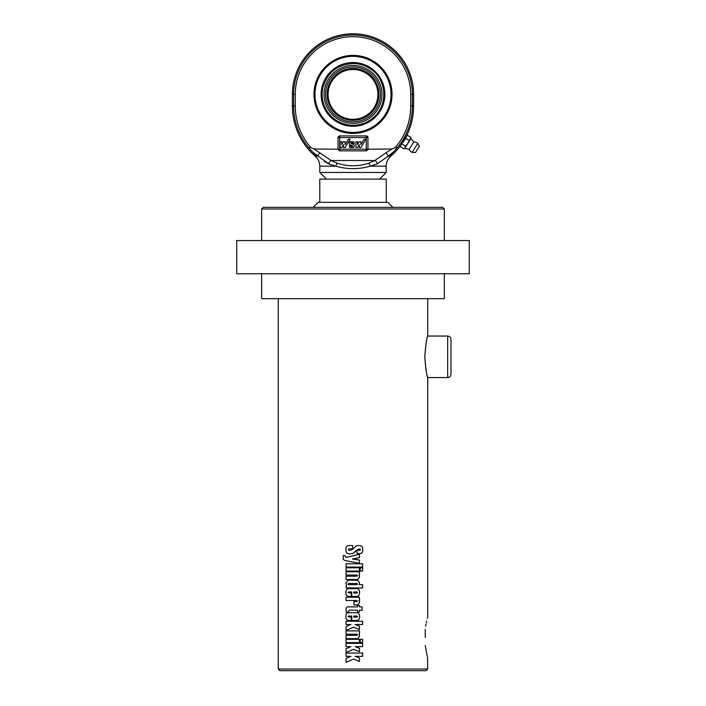 <?xml version="1.0" encoding="UTF-8"?>
<svg xmlns="http://www.w3.org/2000/svg" width="706" height="706" viewBox="0 0 706 706"><rect width="100%" height="100%" fill="white"/><g stroke="black" fill="none" stroke-linecap="round" stroke-linejoin="round"><path stroke-width="1.06" d="M236.739 273.769L469.261 273.769L469.261 240.552L236.739 240.552L236.739 273.769M444.348 208.994L442.68 207.335L263.32 207.335L261.652 208.994L444.348 208.994L444.348 240.552M450.984 356.804L450.984 339.365C450.79 337.353 449.687 336.241 447.666 336.047L447.666 377.569C449.687 377.375 450.79 376.263 450.984 374.242L450.984 356.804M424.791 356.804C425.692 344.713 426.671 337.803 427.73 336.074C426.874 336.771 425.894 343.681 424.791 356.804C425.692 368.903 426.671 375.813 427.73 377.542C426.874 376.845 425.894 369.935 424.791 356.804M425.859 369.22L426.053 370.288M426.318 371.691L426.468 372.38M427.289 375.883L427.527 376.792M425.241 637.483L425.241 629.434C428.295 612.79 428.295 612.79 425.241 629.434L425.241 637.483M359.451 658.036L359.478 661.46L353.609 659.06L346.055 662.254L346.09 658.371L350.908 656.359L346.055 656.359L346.09 653.059L362.628 653.059L362.628 656.359L355.206 656.359L359.451 658.036L359.451 661.46M362.584 653.059L362.584 656.359M355.197 656.359L359.478 658.036M346.055 656.359L346.055 653.059M346.055 662.254L346.055 658.371L350.9 656.359M359.451 648.302L359.478 651.726L353.609 649.326L346.055 652.52L346.09 648.646L350.908 646.634L346.055 646.634L346.09 643.334L362.628 643.334L362.628 646.634L355.206 646.634L359.451 648.302L359.451 651.726M362.584 643.334L362.584 646.634M355.197 646.634L359.478 648.302M346.055 646.634L346.055 643.334M346.055 652.52L346.055 648.646L350.9 646.634M362.584 639.309L362.584 642.61M362.628 642.61L360.219 642.61L360.219 639.309L362.628 639.309L362.628 642.61M359.451 639.309L359.451 642.61M346.09 642.61L346.09 639.309L359.478 639.309L359.478 642.61L346.055 642.61L346.055 639.309M359.036 634.2L359.575 636.247L357.66 638.648L346.055 638.648L346.09 635.347L356.83 635.347L357.448 634.782L356.857 634.2L346.055 634.2L346.09 630.899L359.478 630.899L359.478 634.2L359.01 634.2L359.548 636.247L357.642 638.648M359.451 630.899L359.451 634.2M346.055 634.2L346.055 630.899M346.055 638.648L346.055 635.347M359.451 626.196L359.478 629.611L353.609 627.219L346.055 630.405L346.09 626.531L350.908 624.519L346.055 624.519L346.09 621.218L362.628 621.218L362.628 624.519L355.206 624.519L359.451 626.196L359.451 629.611M362.584 621.218L362.584 624.519M355.197 624.519L359.478 626.196M346.055 624.519L346.055 621.218M346.055 630.405L346.055 626.531L350.9 624.519M353.75 591.963L353.75 593.084L356.83 593.084L357.492 592.528L356.83 591.963L353.75 591.963L353.75 593.084M348.587 596.385C346.778 596.385 345.878 595.096 345.878 592.51C345.878 589.942 346.814 588.663 348.693 588.663L356.751 588.663C358.604 588.663 359.548 589.942 359.548 592.51C359.548 595.096 358.648 596.385 356.839 596.385L351.738 596.385L351.738 591.963L348.614 591.963L347.926 592.528L351.306 593.084L351.306 596.385L348.587 596.385C346.805 596.385 345.905 595.096 345.905 592.51C345.905 589.942 346.84 588.663 348.72 588.663M351.747 596.385L351.738 591.963M356.751 588.663C358.63 588.663 359.575 589.942 359.575 592.51C359.575 595.096 358.666 596.385 356.857 596.385M359.548 545.562C361.675 545.562 362.743 546.965 362.734 549.78C362.743 552.295 361.772 553.557 359.831 553.557L356.989 553.557L356.989 550.248L360.051 550.248L360.545 549.692L359.548 549.039L356.336 550.345L352.885 553.504L349.205 553.875C347.025 553.875 345.931 552.463 345.931 549.647C345.931 546.921 346.928 545.562 348.923 545.562M360.025 550.248L360.51 549.692M349.205 553.875C346.999 553.875 345.896 552.463 345.896 549.647C345.896 546.921 346.902 545.562 348.905 545.562L352.682 545.562L352.682 548.871L348.879 548.871L348.314 549.559L348.879 550.221L350.864 550.221L352.974 549.021C355.445 546.32 357.024 545.164 357.713 545.562L359.575 545.562C361.71 545.562 362.787 546.965 362.778 549.78C362.787 552.295 361.807 553.557 359.857 553.557M358.48 549.118L353 553.442M359.575 549.039L358.507 549.118M350.864 550.221L352.974 549.021M348.879 550.221L350.847 550.221M359.451 554.325L359.451 557.625L352.418 559.002L359.451 560.087L359.451 563.3M359.451 560.087L359.478 563.3L346.125 560.749C343.796 560.299 342.825 559.337 343.222 557.846L343.222 555.543L345.013 555.543L345.931 557.458L359.478 554.325L359.478 557.625L353 559.09M353 562.064L346.161 560.749C343.831 560.299 342.869 559.337 343.266 557.846L343.266 555.543M353 558.887L359.478 560.087M345.896 557.458L352.409 556.037M362.584 563.794L362.584 567.095M346.09 567.095L346.09 563.794L362.628 563.794L362.628 567.095L346.055 567.095L346.055 563.794M359.451 567.783L359.451 571.083M346.09 571.083L346.09 567.783L359.478 567.783L359.478 571.083L346.055 571.083L346.055 567.783M362.584 567.783L362.584 571.083M362.628 571.083L360.219 571.083L360.219 567.783L362.628 567.783L362.628 571.083M359.036 575.055L359.575 577.102L357.66 579.502L346.055 579.502L346.09 576.202L356.83 576.202L357.448 575.637L356.857 575.055L346.055 575.055L346.09 571.754L359.478 571.754L359.478 575.055L359.01 575.055L359.548 577.102L357.642 579.502M359.451 571.754L359.451 575.055M346.055 575.055L346.055 571.754M346.055 579.502L346.055 576.202M347.952 584.074L348.561 584.639L356.909 584.639L357.492 584.074L356.883 583.5L348.561 583.5L347.952 584.074L348.587 583.5M362.584 584.639L362.584 587.939M357.695 580.2L359.548 582.591L359.054 584.639L362.628 584.639L362.628 587.939L346.055 587.939L346.54 585.159L345.905 583.235L348.093 580.2M346.54 585.159L345.878 583.235L348.076 580.2L357.713 580.2L359.575 582.591L359.08 584.639M346.055 587.939L346.514 585.159M359.036 600.515L359.575 602.553L357.66 604.945L353.918 604.945L353.918 601.644L356.83 601.644L357.448 601.08L356.857 600.515L346.055 600.515L346.09 597.214L359.478 597.214L359.478 600.515L359.01 600.515L359.548 602.553L357.642 604.945M359.451 597.214L359.451 600.515M346.055 600.515L346.055 597.214M359.451 605.43L359.451 606.895L362.169 606.895L362.169 610.196L359.451 610.196L359.451 611.978M362.134 606.895L362.134 610.196M359.478 610.196L359.478 611.978L357.492 611.978L357.492 610.196L349.32 610.196L348.323 612.102L346.055 612.102L346.09 610.019C345.905 607.487 346.981 606.445 349.311 606.895L357.492 606.895L357.492 605.43L359.478 605.43L359.478 606.895M346.055 612.102L346.055 610.019C345.869 607.487 346.955 606.445 349.302 606.895M353.75 616.029L353.75 617.15L356.83 617.15L357.492 616.594L356.83 616.029L353.75 616.029L353.75 617.15M348.587 620.45C346.778 620.45 345.878 619.153 345.878 616.567C345.878 614.008 346.814 612.729 348.693 612.729L356.751 612.729C358.604 612.729 359.548 614.008 359.548 616.567C359.548 619.153 358.648 620.45 356.839 620.45L351.738 620.45L351.738 616.029L348.614 616.029L347.926 616.594L351.306 617.15L351.306 620.45L348.587 620.45C346.805 620.45 345.905 619.153 345.905 616.567C345.905 614.008 346.84 612.729 348.72 612.729M351.747 620.45L351.738 616.029M356.751 612.729C358.63 612.729 359.575 614.008 359.575 616.567C359.575 619.153 358.666 620.45 356.857 620.45M427.739 298.682L427.739 336.047L447.666 336.047M447.666 377.569L427.739 377.569L427.739 616.726M427.554 617.397L427.306 618.341M426.618 621.209L426.318 622.595M426.062 623.919L425.683 626.16M425.241 645.531C428.295 662.175 428.295 662.175 425.241 645.531L427.306 656.624M427.554 657.577L427.739 669.041L278.261 669.041L278.261 298.682M278.261 669.041L279.92 670.7L426.08 670.7L427.739 669.041M444.348 273.769L444.348 298.682L261.652 298.682L261.652 273.769M392.863 207.335L387.876 202.348L318.124 202.348L313.137 207.335M319.783 202.348L319.783 179.103L386.217 179.103L386.217 202.348M400.902 145.171L400.505 146.804L400.54 145.763L406.188 136.602L405.703 138.376L400.902 145.171L405.641 137.105M407.441 135.437L406.188 136.602L407.441 135.437M400.505 146.804L403.867 148.869L405.147 147.783L405.535 146.16L407.741 143.574L410.91 137.449L410.883 138.482L413.778 141.932L409.153 149.425A5.401 5.401 0 0 0 412.189 152.355L417.758 143.327A5.401 5.401 0 0 0 413.778 141.932M409.153 149.425L404.776 148.384L410.883 138.482M403.867 148.869L404.776 148.384M405.703 138.376L409.056 140.45M407.556 135.375L410.91 137.449M402.182 144.086L405.535 146.16M419.02 146.795L415.587 152.372L419.02 146.795M400.955 145.048A66.435 66.435 0 0 1 390.78 156.15L389.438 156.15L395.589 149.69A65.181 65.181 0 0 0 412.375 106.024L410.715 106.024A63.531 63.531 0 0 1 395.228 147.589C396.79 147.069 396.913 147.766 395.589 149.69M413.619 106.024L412.375 106.024L412.375 94.401A59.375 59.375 0 0 0 353 35.026A59.375 59.375 0 0 0 293.625 94.401L293.625 106.024A65.181 65.181 0 0 0 310.411 149.69L316.562 156.15L315.22 156.15A66.435 66.435 0 0 1 292.381 106.024L292.381 94.401A60.619 60.619 0 0 1 353 33.782A60.619 60.619 0 0 1 413.619 94.401L413.619 106.024A66.435 66.435 0 0 1 406.188 136.567L406.206 136.576M392.033 94.401A39.033 39.033 0 0 1 353 133.425A39.033 39.033 0 0 1 313.967 94.401A39.033 39.033 0 0 1 353 55.368A39.033 39.033 0 0 1 392.033 94.401M380.578 122.014L380.102 122.482M379.625 122.941L374.233 127.151M375.195 126.498L377.445 124.83M378.204 124.203L378.981 123.524M379.607 122.959L380.155 122.438M326.428 179.103L319.783 172.458L386.217 172.458L379.572 179.103M368.461 163.298C358.154 166.59 347.846 166.59 337.539 163.298A3.318 1.65 109.2 0 0 335.818 166.175C347.273 169.466 358.727 169.466 370.182 166.175L377.207 163.951L388.123 156.15A3.318 0.565 -126.5 0 0 386.103 152.717L374.833 160.518L368.461 163.298A3.318 1.65 70.8 0 1 370.182 166.175L386.217 166.175L386.217 172.458M345.11 144.606L348.349 139.214L350.097 139.214L345.11 147.519L343.513 147.519L343.513 144.642L341.792 147.519L340.133 147.519L340.133 141.703L341.73 141.703L341.73 144.571L343.451 141.703L345.11 141.703L345.11 144.606M349.894 147.519A2.489 2.489 0 0 1 349.267 145.86L350.926 145.86A0.83 0.83 0 0 0 351.756 146.689A0.83 0.83 0 0 0 352.585 145.86L349.594 144.606A2.489 2.489 0 0 1 349.894 141.703L353.609 141.703A2.489 2.489 0 0 1 354.244 143.362L352.585 143.362A0.83 0.83 0 0 0 351.756 142.533A0.83 0.83 0 0 0 350.926 143.362L353.909 144.606A2.489 2.489 0 0 1 353.609 147.519L349.894 147.519M359.23 141.703L360.89 141.703L360.89 144.606L364.128 139.214L365.867 139.214L360.89 147.519L359.292 147.519L359.292 144.642L357.571 147.519L355.903 147.519L355.903 141.703L357.51 141.703L357.51 144.571L359.23 141.703M337.539 163.298L331.167 160.518L314.011 149.01L338.05 149.204L338.05 137.582A1.659 1.659 0 0 1 339.71 135.923L366.29 135.923A1.659 1.659 0 0 1 367.95 137.582L367.95 149.204L391.989 149.01L386.103 152.717M367.72 150.043A1.659 1.659 0 0 0 367.95 149.204L366.29 150.863A1.659 1.659 0 0 0 366.643 150.828M338.951 150.678A1.659 1.659 0 0 0 339.71 150.863L338.05 149.204A1.659 1.659 0 0 0 338.095 149.575M367.95 149.204L366.29 149.204L366.29 150.863L339.71 150.863L339.71 137.582L366.29 137.582L366.29 149.204L338.05 149.204M310.411 149.69C309.122 147.775 309.237 147.077 310.772 147.589A63.531 63.531 0 0 1 295.284 106.024L295.284 94.401A57.715 57.715 0 0 1 353 36.686A57.715 57.715 0 0 1 410.715 94.401L410.715 106.024M314.011 149.01L310.772 147.589M395.228 147.589L391.989 149.01M312.22 151.755L328.793 163.951L324.398 161.445M319.897 152.717A3.318 0.565 126.5 0 0 317.876 156.15L316.562 156.15M377.207 163.951A3.318 2.092 -118 0 0 374.833 160.518L331.167 160.518A3.318 2.092 118 0 0 328.793 163.951L335.818 166.175L319.783 166.175L319.783 172.458M389.438 156.15L388.123 156.15L393.78 151.755M381.964 94.401A28.964 28.964 0 0 0 338.518 69.32A28.964 28.964 0 0 0 338.518 119.482A28.964 28.964 0 0 0 381.964 94.401M351.72 69.523L353 69.488A24.913 24.913 0 0 1 374.577 106.853A24.913 24.913 0 0 1 331.423 106.853A24.913 24.913 0 0 1 353 69.488M353 68.491A25.91 25.91 0 0 0 330.567 107.356A25.91 25.91 0 0 0 375.433 107.356A25.91 25.91 0 0 0 353 68.491M380.437 94.401A27.437 27.437 0 0 1 339.277 118.158A27.437 27.437 0 0 1 339.277 70.635A27.437 27.437 0 0 1 380.437 94.401M419.302 146.354L415.587 152.372M367.95 137.582L366.29 137.582L366.29 135.923M339.71 135.923L339.71 137.582L338.05 137.582M413.619 94.401L410.715 94.401M292.381 94.401L295.284 94.401M292.381 106.024L295.284 106.024M353 62.525A31.876 31.876 0 0 0 325.395 110.339A31.876 31.876 0 0 0 380.605 110.339A31.876 31.876 0 0 0 353 62.525M353 56.365A38.036 38.036 0 0 1 385.935 113.419A38.036 38.036 0 0 1 320.065 113.419A38.036 38.036 0 0 1 353 56.365M261.652 208.994L261.652 240.552M419.302 146.01L417.758 143.327M415.278 152.531L412.189 152.355M390.78 156.15C387.815 158.841 386.288 162.177 386.217 166.175M319.783 166.175C319.712 162.177 318.185 158.841 315.22 156.15M353 63.522C337.336 64.555 327.293 72.603 322.863 87.668C321.142 95.963 322.492 103.72 326.931 110.948C332.464 119.243 340.186 123.982 350.097 125.139C358.913 125.827 366.688 123.303 373.421 117.558C388.45 105.229 386.817 79.213 370.359 68.861C365.108 65.34 359.319 63.566 353 63.522"/></g></svg>

